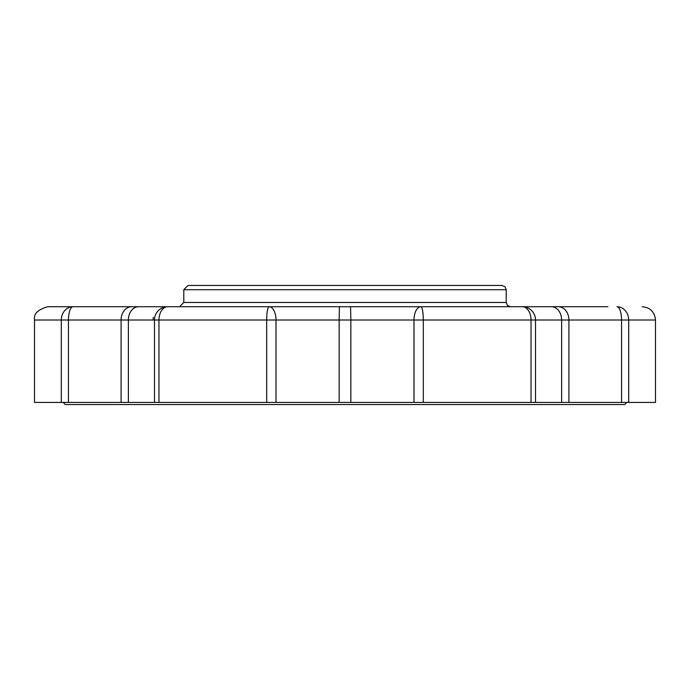 <?xml version="1.0" encoding="UTF-8"?>
<svg xmlns="http://www.w3.org/2000/svg" width="690" height="690" viewBox="0 0 690 690"><rect width="100%" height="100%" fill="white"/><g stroke="black" fill="none" stroke-linecap="round" stroke-linejoin="round"><path stroke-width="1.03" d="M75.969 404.547L614.031 404.547L75.969 404.547M63.204 402.425L65.334 404.547L624.666 404.547L626.796 402.425M186.231 306.722L292.733 306.722M155.543 306.722L171.482 306.722M373.212 306.722L377.059 306.722M357.506 306.722L363.742 306.722M340.222 306.722L355.505 306.722M540.546 306.722L561.384 306.722M526.841 306.722L533.931 306.722M535.621 306.722L539.062 306.722M501.475 306.722L504.7 306.722M521.502 306.722L522.796 306.722M389.065 306.722L394.231 306.722M607.95 306.722L47.972 306.722M88.424 306.722L81.748 306.722M380.509 306.722L387.72 306.722M61.306 402.425L61.306 320.013L34.5 320.013L34.5 402.425L68.448 402.425L68.448 320.013A13.291 4.58 -90 0 1 73.028 306.722A13.291 11.73 90 0 0 61.306 320.013L128.375 320.013L128.375 402.425L158.959 402.425L158.959 320.013A13.291 8.711 -90 0 1 167.67 306.722A13.291 13.188 90 0 0 154.482 320.013L276.009 320.013A13.291 6.9 -90 0 0 269.109 306.722A13.291 2.415 90 0 0 266.694 320.013L266.694 402.425L655.5 402.425L655.5 320.013C654.638 311.863 650.204 307.43 642.209 306.722M420.891 306.722A13.291 6.9 90 0 0 413.991 320.013L423.306 320.013A13.291 2.415 -90 0 0 420.891 306.722M522.33 306.722A13.291 8.711 90 0 1 531.041 320.013L535.518 320.013A13.291 13.188 -90 0 0 522.33 306.722M628.693 402.425L628.693 320.013A13.291 11.73 -90 0 0 616.972 306.722A13.291 4.58 90 0 1 621.552 320.013L655.5 320.013M158.959 402.425L266.694 402.425M68.448 402.425L128.375 402.425M229.727 285.453L460.273 285.453M183.79 289.705L188.042 285.453L501.958 285.453L504.985 286.721L506.21 289.705L183.79 289.705L183.79 302.462L179.538 306.722M276.009 402.425L276.009 320.013L339.152 320.013L339.428 306.722M339.152 402.425L339.152 320.013L350.848 320.013L350.572 306.722M350.848 402.425L350.848 320.013L413.991 320.013L413.991 402.425M423.306 402.425L423.306 320.013L531.041 320.013L531.041 402.425M535.518 402.425L535.518 320.013L561.625 320.013A13.291 10.221 -90 0 0 551.405 306.722M561.625 402.425L561.625 320.013L568.914 320.013A13.291 10.566 -90 0 0 558.357 306.722M568.914 402.425L568.914 320.013L621.552 320.013L621.552 402.425M153.214 317.348A13.291 1.285 -90 0 1 153.24 320.013M121.086 402.425L121.086 320.013A13.291 10.566 -90 0 1 131.643 306.722M154.482 402.425L154.482 320.013L128.375 320.013A13.291 10.221 -90 0 1 138.595 306.722M183.79 302.462L506.21 302.462L506.21 289.705M34.5 320.013C33.448 313.907 37.872 309.482 47.791 306.722M506.21 302.462L507.426 305.446L510.462 306.722"/></g></svg>
